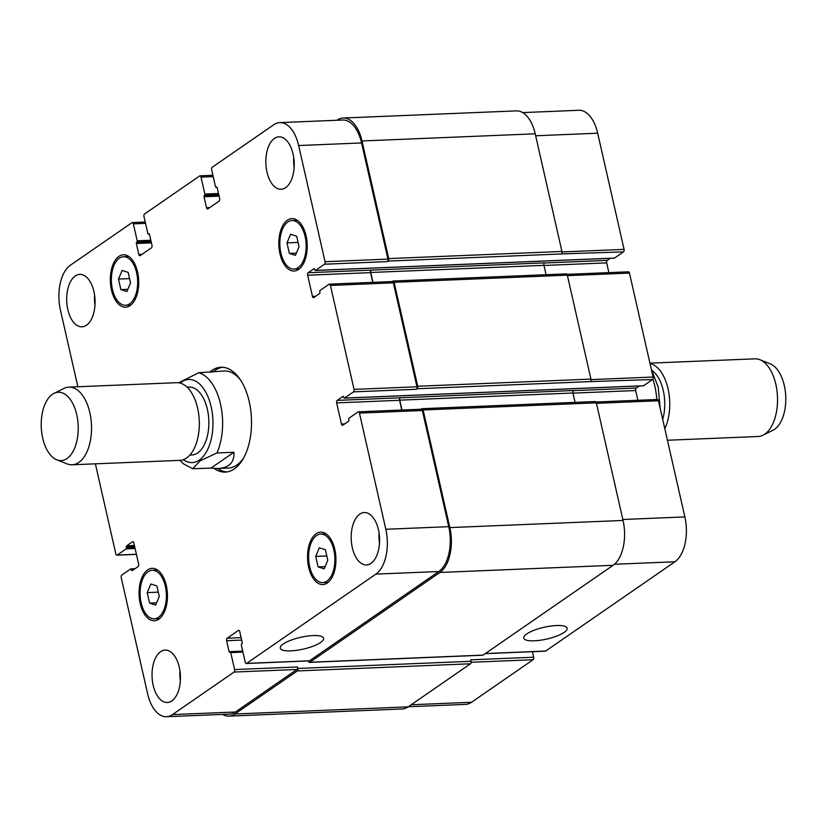 <?xml version="1.0" encoding="UTF-8"?>
<svg xmlns="http://www.w3.org/2000/svg" width="827" height="827" viewBox="0 0 827 827"><rect width="100%" height="100%" fill="white"/><g stroke="black" fill="none" stroke-linecap="round" stroke-linejoin="round"><path stroke-width="1.24" d="M652.069 370.517A34.01 18.37 87.6 0 1 662.706 419.423M650.012 363.529A38.869 20.995 87.6 0 1 668.051 388.752A38.869 20.995 87.6 0 1 664.815 428.686M649.929 363.156L754.896 358.835A38.869 20.995 87.6 0 1 759.848 359.704A38.869 20.995 87.6 0 1 777.38 394.996A38.869 20.995 87.6 0 1 764.789 434.144A38.869 20.995 87.6 0 1 762.959 435.219A38.869 20.995 87.6 0 1 758.101 436.501L667.441 440.243M759.848 359.704L770.216 363.818A34.207 18.473 87.6 0 1 785.65 394.872A34.207 18.473 87.6 0 1 774.568 429.316A34.207 18.473 87.6 0 1 772.956 430.267L762.959 435.219M222.608 367.26A52.473 28.345 -92.4 0 0 215.206 370.289A52.473 28.345 -92.4 0 0 213.676 371.447M217.708 468.516A52.473 28.345 -92.4 0 0 226.918 471.938M233.917 452.266L210.957 468.123L192.774 468.733L200.062 460.846L216.922 452.969L233.917 452.266C234.506 462.376 229.213 467.782 218.049 468.506L228.397 468.072A48.586 26.237 -92.4 0 0 243.862 457.527M240.667 380.234A48.586 26.237 -92.4 0 0 224.396 370.992L198.697 372.719L178.725 382.787M209.613 372.274A52.473 28.345 87.6 0 1 211.939 370.424A52.473 28.345 87.6 0 1 220.964 367.24A52.473 28.345 87.6 0 1 251.449 418.503A52.473 28.345 87.6 0 1 225.295 472.093A52.473 28.345 87.6 0 1 214.152 468.444M556.499 625.522A22.246 6.037 -12.8 0 1 567.126 628.241A22.246 6.037 -12.8 0 1 546.771 639.054A22.246 6.037 -12.8 0 1 523.749 638.093A22.246 6.037 -12.8 0 1 534.097 630.267A22.246 6.037 -12.8 0 1 556.499 625.522M313.019 635.57A22.246 6.037 -12.8 0 1 323.646 638.279A22.246 6.037 -12.8 0 1 303.292 649.102A22.246 6.037 -12.8 0 1 280.27 648.141A22.246 6.037 -12.8 0 1 290.618 640.315A22.246 6.037 -12.8 0 1 313.019 635.57M218.049 468.506L210.957 468.123M211.381 372.202L214.038 371.416M189.838 455.077L191.854 454.995A34.01 18.37 -92.4 0 0 208.807 420.261A34.01 18.37 -92.4 0 0 189.042 387.036L187.036 387.119M56.784 459.812L67.152 463.926A38.869 20.995 -92.4 0 0 72.104 464.795L179.883 460.35A38.869 20.995 -92.4 0 0 199.266 420.654A38.869 20.995 -92.4 0 0 176.689 382.684L68.899 387.129A38.869 20.995 -92.4 0 0 64.041 388.411L54.044 393.363A34.207 18.473 -92.4 0 0 52.432 394.314A34.207 18.473 -92.4 0 0 41.35 428.758A34.207 18.473 -92.4 0 0 56.784 459.812A34.207 18.473 -92.4 0 0 78.183 425.647A34.207 18.473 -92.4 0 0 54.044 393.363M72.104 464.795A38.869 20.995 -92.4 0 0 91.477 425.099A38.869 20.995 -92.4 0 0 68.899 387.129M614.192 258.096A0.972 0.527 -92.4 0 0 614.533 258.086L623.527 251.873A1.943 1.054 -92.4 0 0 624.075 249.382L597.683 133.209A34.982 18.897 -92.4 0 0 578.838 110.28L522.695 112.596M608.889 272.621L606.677 262.883A1.943 1.054 87.6 0 1 607.225 260.391L610.233 258.313M643.199 385.764A0.972 0.527 -92.4 0 0 643.54 385.744L652.524 379.541A1.943 1.054 -92.4 0 0 653.082 377.05L629.461 273.096A1.943 1.054 -92.4 0 0 628.417 271.814L567.002 274.347M637.896 400.289L635.674 390.54A1.943 1.054 87.6 0 1 636.232 388.049L639.23 385.982M544.983 651.076A1.943 1.054 -92.4 0 0 545.324 651.169A1.943 1.054 -92.4 0 0 545.665 651.045L674.915 561.781A34.982 18.897 -92.4 0 0 684.859 516.927L658.468 400.754A1.943 1.054 -92.4 0 0 657.424 399.482L596.009 402.015M408.311 706.744L465.498 704.387A34.982 18.897 -92.4 0 0 471.514 702.268L533.095 659.729A1.943 1.054 -92.4 0 0 533.642 657.238L532.392 651.697M327.771 560.261L324.132 568.862L318.106 566.94L315.707 556.406L319.346 547.805L325.383 549.728L327.771 560.261M315.707 556.406L326.789 555.951M318.106 566.94L325.073 566.65M299.043 246.735L295.404 255.336L289.378 253.413L286.979 242.88L290.618 234.279L296.645 236.202L299.043 246.735M286.979 242.88L298.061 242.425M289.378 253.413L296.345 253.124M130.552 282.927L126.913 291.528L120.876 289.605L118.488 279.071L122.127 270.47L128.154 272.403L130.552 282.927M118.488 279.071L129.57 278.616M120.876 289.605L127.844 289.316M159.28 596.453L155.641 605.064L149.615 603.131L147.216 592.608L150.855 583.996L156.882 585.929L159.28 596.453M147.216 592.608L158.298 592.142M149.615 603.131L156.572 602.842M129.694 303.798A24.293 13.118 -92.4 0 0 137.292 276.497A24.293 13.118 -92.4 0 0 123.512 256.732A24.293 13.118 -92.4 0 0 111.407 281.542A24.293 13.118 -92.4 0 0 125.518 305.277A24.293 13.118 -92.4 0 0 129.694 303.798M130.108 305.618A26.237 14.173 87.6 0 1 125.601 307.21A26.237 14.173 87.6 0 1 110.363 281.583A26.237 14.173 87.6 0 1 123.44 254.788A26.237 14.173 87.6 0 1 138.305 276.135A26.237 14.173 87.6 0 1 130.108 305.618M158.433 617.324A24.293 13.118 -92.4 0 0 166.02 590.023A24.293 13.118 -92.4 0 0 152.251 570.258A24.293 13.118 -92.4 0 0 140.135 595.068A24.293 13.118 -92.4 0 0 154.246 618.803A24.293 13.118 -92.4 0 0 158.433 617.324M158.846 619.154A26.237 14.173 87.6 0 1 154.329 620.746A26.237 14.173 87.6 0 1 139.091 595.12A26.237 14.173 87.6 0 1 152.168 568.314A26.237 14.173 87.6 0 1 167.044 589.661A26.237 14.173 87.6 0 1 158.846 619.154M326.923 581.133A24.293 13.118 -92.4 0 0 334.511 553.832A24.293 13.118 -92.4 0 0 320.742 534.066A24.293 13.118 -92.4 0 0 308.636 558.876A24.293 13.118 -92.4 0 0 322.747 582.601A24.293 13.118 -92.4 0 0 326.923 581.133M327.337 582.952A26.237 14.173 87.6 0 1 322.819 584.544A26.237 14.173 87.6 0 1 307.582 558.918A26.237 14.173 87.6 0 1 320.659 532.123A26.237 14.173 87.6 0 1 335.535 553.47A26.237 14.173 87.6 0 1 327.337 582.952M298.196 267.607A24.293 13.118 -92.4 0 0 305.783 240.306A24.293 13.118 -92.4 0 0 292.014 220.54A24.293 13.118 -92.4 0 0 279.898 245.35A24.293 13.118 -92.4 0 0 294.009 269.075A24.293 13.118 -92.4 0 0 298.196 267.607M298.609 269.426A26.237 14.173 87.6 0 1 294.092 271.018A26.237 14.173 87.6 0 1 278.854 245.392A26.237 14.173 87.6 0 1 291.931 218.597A26.237 14.173 87.6 0 1 306.807 239.944A26.237 14.173 87.6 0 1 298.609 269.426M95.374 463.844L115.832 553.904A1.943 1.054 -92.4 0 0 116.886 555.186A1.943 1.054 -92.4 0 0 117.217 555.062L126.211 548.859A0.972 0.527 -92.4 0 0 126.479 547.608L126.355 547.061A0.972 0.527 87.6 0 1 126.634 545.82L132.434 541.809A1.943 1.054 87.6 0 1 132.765 541.695A1.943 1.054 87.6 0 1 133.819 542.967L138.626 564.117A1.943 1.054 87.6 0 1 138.068 566.609L132.268 570.62A0.972 0.527 87.6 0 1 131.576 570.041L131.452 569.493A0.972 0.527 -92.4 0 0 130.759 568.914L121.776 575.127A1.943 1.054 -92.4 0 0 121.218 577.618L147.62 693.791A34.982 18.897 -92.4 0 0 166.454 716.72A34.982 18.897 -92.4 0 0 172.471 714.6L234.062 672.062A1.943 1.054 -92.4 0 0 234.61 669.57L230.754 652.617A0.972 0.527 -92.4 0 0 230.061 652.038L229.772 652.234A0.972 0.527 87.6 0 1 229.089 651.655L226.598 640.718A1.943 1.054 87.6 0 1 227.156 638.227L238.362 630.474A1.943 1.054 87.6 0 1 238.703 630.36A1.943 1.054 87.6 0 1 239.747 631.632L242.228 642.579A0.972 0.527 87.6 0 1 241.96 643.819L241.67 644.026A0.972 0.527 -92.4 0 0 241.391 645.267L245.247 662.231A1.943 1.054 -92.4 0 0 246.291 663.502A1.943 1.054 -92.4 0 0 246.622 663.388L375.882 574.114A34.982 18.897 -92.4 0 0 385.827 529.27L359.435 413.097A1.943 1.054 -92.4 0 0 358.38 411.815A1.943 1.054 -92.4 0 0 358.05 411.939L349.056 418.142A0.972 0.527 -92.4 0 0 348.787 419.392L348.911 419.94A0.972 0.527 87.6 0 1 348.632 421.181L342.833 425.192A1.943 1.054 87.6 0 1 342.492 425.305A1.943 1.054 87.6 0 1 341.448 424.034L336.641 402.883A1.943 1.054 87.6 0 1 337.199 400.392L342.998 396.381A0.972 0.527 87.6 0 1 343.691 396.96L343.815 397.508A0.972 0.527 -92.4 0 0 344.497 398.087L353.491 391.874A1.943 1.054 -92.4 0 0 354.049 389.383L330.428 285.429A1.943 1.054 -92.4 0 0 329.384 284.157A1.943 1.054 -92.4 0 0 329.043 284.271L320.059 290.484A0.972 0.527 -92.4 0 0 319.78 291.724L319.904 292.272A0.972 0.527 87.6 0 1 319.625 293.523L313.826 297.524A1.943 1.054 87.6 0 1 313.495 297.648A1.943 1.054 87.6 0 1 312.441 296.376L307.634 275.215A1.943 1.054 87.6 0 1 308.192 272.724L313.991 268.713A0.972 0.527 87.6 0 1 314.684 269.292L314.808 269.84A0.972 0.527 -92.4 0 0 315.5 270.419L324.484 264.216A1.943 1.054 -92.4 0 0 325.042 261.725L298.65 145.542A34.982 18.897 -92.4 0 0 279.805 122.613A34.982 18.897 -92.4 0 0 273.789 124.732L212.198 167.271A1.943 1.054 -92.4 0 0 211.65 169.762L215.506 186.726A0.972 0.527 -92.4 0 0 216.198 187.305L216.488 187.098A0.972 0.527 87.6 0 1 217.17 187.677L219.662 198.625A1.943 1.054 87.6 0 1 219.114 201.116L207.897 208.859A1.943 1.054 87.6 0 1 207.556 208.973A1.943 1.054 87.6 0 1 206.512 207.701L204.031 196.764A0.972 0.527 87.6 0 1 204.3 195.513L204.589 195.317A0.972 0.527 -92.4 0 0 204.869 194.066L201.013 177.102A1.943 1.054 -92.4 0 0 199.969 175.831A1.943 1.054 -92.4 0 0 199.638 175.955L144.529 214.007A1.943 1.054 -92.4 0 0 143.981 216.498L147.826 233.462A0.972 0.527 -92.4 0 0 148.519 234.041L148.808 233.845A0.972 0.527 87.6 0 1 149.501 234.413L151.992 245.361A1.943 1.054 87.6 0 1 151.434 247.852L140.218 255.595A1.943 1.054 87.6 0 1 139.887 255.719A1.943 1.054 87.6 0 1 138.843 254.437L136.352 243.5A0.972 0.527 87.6 0 1 136.631 242.249L136.92 242.053A0.972 0.527 -92.4 0 0 137.199 240.812L133.343 223.848A1.943 1.054 -92.4 0 0 132.299 222.577A1.943 1.054 -92.4 0 0 131.958 222.69L70.378 265.219A34.982 18.897 -92.4 0 0 60.433 310.073L77.862 386.757M285.625 187.667A26.237 14.173 87.6 0 1 281.108 189.259A26.237 14.173 87.6 0 1 265.87 163.632A26.237 14.173 87.6 0 1 278.947 136.837A26.237 14.173 87.6 0 1 293.823 158.184A26.237 14.173 87.6 0 1 285.625 187.667M86.473 325.218A26.237 14.173 87.6 0 1 81.956 326.81A26.237 14.173 87.6 0 1 66.718 301.183A26.237 14.173 87.6 0 1 79.795 274.378A26.237 14.173 87.6 0 1 94.671 295.735A26.237 14.173 87.6 0 1 86.473 325.218M171.83 700.914A26.237 14.173 87.6 0 1 167.312 702.505A26.237 14.173 87.6 0 1 152.075 676.879A26.237 14.173 87.6 0 1 165.152 650.074A26.237 14.173 87.6 0 1 180.028 671.431A26.237 14.173 87.6 0 1 171.83 700.914M370.982 563.363A26.237 14.173 87.6 0 1 366.464 564.955A26.237 14.173 87.6 0 1 351.227 539.328A26.237 14.173 87.6 0 1 364.304 512.533A26.237 14.173 87.6 0 1 379.18 533.88A26.237 14.173 87.6 0 1 370.982 563.363M293.709 157.388A26.237 14.173 -92.4 0 0 294.133 167.55M94.557 294.939A26.237 14.173 -92.4 0 0 94.971 305.101M179.914 670.635A26.237 14.173 -92.4 0 0 180.327 680.797M379.066 533.084A26.237 14.173 -92.4 0 0 379.479 543.246M297.854 668.443A1.943 1.054 87.6 0 1 297.296 670.935L234.94 714.001A34.982 18.897 87.6 0 1 228.924 716.12L402.139 708.977A34.982 18.897 -92.4 0 0 408.156 706.847L470.511 663.781A1.943 1.054 -92.4 0 0 471.07 661.29L297.854 668.443L297.524 666.976A1.943 1.054 87.6 0 1 296.965 669.467L235.385 712.006A34.982 18.897 87.6 0 1 229.368 714.125L166.454 716.72M420.964 409.344A1.943 1.054 87.6 0 1 421.294 409.22A1.943 1.054 87.6 0 1 422.339 410.502L448.741 526.675A34.982 18.897 87.6 0 1 438.796 571.519L309.536 660.794A1.943 1.054 87.6 0 1 309.205 660.907A1.943 1.054 87.6 0 1 308.864 660.814M575.085 402.377L572.956 393.001A1.943 1.054 87.6 0 1 573.514 390.509L400.103 397.797A1.943 1.054 -92.4 0 0 399.555 400.289L401.767 410.027M391.957 281.676A1.943 1.054 87.6 0 1 392.287 281.562A1.943 1.054 87.6 0 1 393.342 282.834L416.953 386.788A1.943 1.054 87.6 0 1 416.405 389.279L353.491 391.874M546.089 274.709L543.959 265.343A1.943 1.054 87.6 0 1 544.507 262.852L371.106 270.129A1.943 1.054 -92.4 0 0 370.548 272.621L372.76 282.369M279.805 122.613L342.709 120.018A34.982 18.897 87.6 0 1 361.554 142.947L387.956 259.12A1.943 1.054 87.6 0 1 387.398 261.611L324.484 264.216M228.924 716.12A34.982 18.897 87.6 0 1 222.597 714.404M336.982 120.256L337.137 120.153A34.982 18.897 87.6 0 1 343.153 118.023A34.982 18.897 87.6 0 1 361.999 140.962L388.721 258.593A1.943 1.054 87.6 0 1 388.173 261.084L387.398 261.611M371.292 269.995A1.943 1.054 -92.4 0 0 370.744 272.486L372.987 282.358M392.122 281.562L392.732 281.139A1.943 1.054 87.6 0 1 393.063 281.025A1.943 1.054 87.6 0 1 394.107 282.296L417.728 386.25A1.943 1.054 87.6 0 1 417.18 388.742L416.405 389.279M400.299 397.663A1.943 1.054 -92.4 0 0 399.751 400.154L401.994 410.016M421.119 409.231L421.739 408.807A1.943 1.054 87.6 0 1 422.07 408.693A1.943 1.054 87.6 0 1 423.114 409.965L449.847 527.595A34.982 18.897 87.6 0 1 439.902 572.439L309.867 662.251A1.943 1.054 87.6 0 1 309.536 662.365A1.943 1.054 87.6 0 1 308.492 661.093L308.45 660.938M652.524 379.541L590.385 381.598A1.943 1.054 -92.4 0 0 590.943 379.107L567.322 275.153A1.943 1.054 -92.4 0 0 566.278 273.882L393.063 281.025M623.527 251.873L561.388 253.941A1.943 1.054 -92.4 0 0 561.936 251.449L535.214 133.809A34.982 18.897 -92.4 0 0 516.368 110.88L343.153 118.023M471.07 661.29L470.739 659.832L533.642 657.238M482.399 655.129A1.943 1.054 -92.4 0 0 482.751 655.222A1.943 1.054 -92.4 0 0 483.082 655.108L613.107 565.296A34.982 18.897 -92.4 0 0 623.051 520.452L596.329 402.821A1.943 1.054 -92.4 0 0 595.285 401.54L422.07 408.693M652.885 379.117A48.586 26.237 87.6 0 1 656.762 399.513M183.325 459.678A41.588 22.463 -92.4 0 0 188.422 462.148A41.588 22.463 -92.4 0 0 212.684 416.725A41.588 22.463 -92.4 0 0 181.578 381.991A41.588 22.463 -92.4 0 0 180.162 383.077M216.922 452.969A48.586 26.237 -92.4 0 0 220.499 404.083A48.586 26.237 -92.4 0 0 198.697 372.719M136.383 554.276L117.217 555.062M133.116 541.778L132.434 541.809M235.385 712.006L172.471 714.6M296.965 669.467L234.062 672.062M297.524 666.976L234.61 669.57M241.112 637.648L227.156 638.227M241.67 640.098L226.598 640.718M239.044 630.453L238.362 630.474M309.536 660.794L246.622 663.388M438.796 571.519L375.882 574.114M448.741 526.675L385.827 529.27M422.339 410.502L359.435 413.097M344.694 423.9L341.448 424.034M399.555 400.289L336.641 402.883M400.103 397.797L337.199 400.392M416.953 386.788L354.049 389.383M393.342 282.834L330.428 285.429M315.697 296.242L312.441 296.376M370.548 272.621L307.634 275.215M371.106 270.129L308.192 272.724M387.956 259.12L325.042 261.725M361.554 142.947L298.65 145.542M209.758 207.567L206.512 207.701M213.201 176.606L201.013 177.102M142.089 254.313L138.843 254.437M145.531 223.342L133.343 223.848M411.195 704.749L471.514 702.268M471.142 662.282L533.095 659.729M485.346 653.537L545.665 651.045M614.43 564.272L674.915 561.781M622.834 519.49L684.859 516.927M596.443 403.318L658.468 400.754M572.987 393.125L635.674 390.54M573.359 390.644L636.232 388.049M591.016 379.603L653.082 377.05M567.436 275.649L629.461 273.096M543.98 265.467L606.677 262.883M544.352 262.986L607.225 260.391M562.009 251.946L624.075 249.382M535.658 135.773L597.683 133.209M242.714 651.097L229.089 651.655M242.807 651.511L230.402 652.017M242.942 652.11L230.754 652.617M470.511 663.781L297.296 670.935M408.156 706.847L234.94 714.001M134.987 568.738L131.1 568.904M134.057 569.389L131.452 569.493M133.199 569.979L131.576 570.041M134.387 545.5L126.634 545.82M134.667 546.719L126.355 547.061M134.791 547.267L126.479 547.608M135.07 548.487L126.211 548.859M150.824 240.243L137.199 240.812M151.103 241.463L136.92 242.053M151.145 241.66L136.631 242.249M151.424 242.88L136.352 243.5M149.336 234.01L148.519 234.041M218.504 193.508L204.869 194.066M218.773 194.727L204.589 195.317M218.824 194.914L204.3 195.513M219.093 196.133L204.031 196.764M217.005 187.264L216.198 187.305M535.214 133.809L361.999 140.962M561.936 251.449L388.721 258.593M561.388 253.941L388.173 261.084M614.533 258.086L315.5 270.419M543.959 265.343L370.744 272.486M567.322 275.153L394.107 282.296M590.943 379.107L417.728 386.25M590.385 381.598L417.18 388.742M643.54 385.744L344.497 398.087M572.956 393.001L399.751 400.154M596.329 402.821L423.114 409.965M623.051 520.452L449.847 527.595M613.107 565.296L439.902 572.439M483.082 655.108L309.867 662.251M651.283 369.152L658.189 387.046L660.122 408.042M179.945 460.35L183.553 463.895L192.774 468.733M125.518 305.277L130.862 305.049M123.512 256.732L128.867 256.515M154.246 618.803L159.601 618.586M152.251 570.258L157.595 570.041M322.747 582.601L328.092 582.384M320.742 534.066L326.086 533.839M294.009 269.075L299.364 268.858M292.014 220.54L297.358 220.313M116.886 555.186L136.414 554.379M246.291 663.502L309.205 660.907M358.38 411.815L421.294 409.22M329.384 284.157L392.287 281.562M199.969 175.831L212.911 175.303M132.299 222.577L145.232 222.039M485.191 653.65L545.324 651.169M242.797 651.459L230.237 651.976M135.07 568.687L130.935 568.852M149.367 234.062L148.353 234.103M217.036 187.315L216.023 187.357M614.368 258.148L315.325 270.481M643.365 385.806L344.332 398.149M482.751 655.222L309.536 662.365"/></g></svg>
